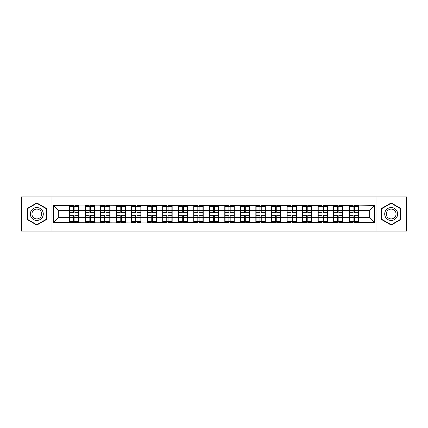 <?xml version="1.0" encoding="UTF-8"?>
<svg xmlns="http://www.w3.org/2000/svg" width="428" height="428" viewBox="0 0 428 428"><rect width="100%" height="100%" fill="white"/><g stroke="black" fill="none" stroke-linecap="round" stroke-linejoin="round"><path stroke-width="0.64" d="M376.94 231.072L406.6 231.072L406.6 196.928L376.94 196.928L376.94 231.072L51.06 231.072L51.06 196.928L21.4 196.928L21.4 231.072L51.06 231.072M376.94 196.928L51.06 196.928M369.674 217.681L369.674 210.319L358.477 210.319L358.477 217.681L369.674 217.681L374.65 222.662L374.65 205.338L349.018 205.044L349.018 210.319L342.946 210.319L342.946 217.681L349.018 217.681L349.018 210.319M374.65 222.662L358.477 222.662L358.477 222.956L349.018 222.956L349.018 222.662L342.946 222.662L342.946 222.956L333.492 222.956L333.492 222.662L327.42 222.662L327.42 222.956L317.967 222.956L317.967 222.662L311.894 222.662L311.894 222.956L302.435 222.956L302.435 222.662L296.363 222.662L296.363 222.956L286.91 222.956L286.91 222.662L280.838 222.662L280.838 222.956L271.384 222.956L271.384 222.662L265.312 222.662L265.312 222.956L255.853 222.956L255.853 222.662L249.781 222.662L249.781 222.956L240.327 222.956L240.327 222.662L234.255 222.662L234.255 222.956L224.802 222.956L224.802 222.662L218.729 222.662L218.729 222.956L209.271 222.956L209.271 222.662L203.198 222.662L203.198 222.956L193.745 222.956L193.745 222.662L187.673 222.662L187.673 222.956L178.219 222.956L178.219 222.662L172.147 222.662L172.147 222.956L162.688 222.956L162.688 222.662L156.616 222.662L156.616 222.956L53.35 222.662L53.35 205.338L69.523 205.338L69.523 210.319L58.326 210.319L58.326 217.681L69.523 217.681L69.523 210.319M349.018 205.338L342.946 205.338L342.946 205.044L333.492 205.044L333.492 205.338L327.42 205.338L327.42 205.044L317.967 205.044L317.967 205.338L311.894 205.338L311.894 205.044L302.435 205.044L302.435 205.338L296.363 205.338L296.363 205.044L286.91 205.044L286.91 205.338L280.838 205.338L280.838 205.044L271.384 205.044L271.384 205.338L265.312 205.338L265.312 205.044L255.853 205.044L255.853 205.338L249.781 205.338L249.781 205.044L240.327 205.044L240.327 205.338L234.255 205.338L234.255 205.044L224.802 205.044L224.802 205.338L218.729 205.338L218.729 205.044L209.271 205.044L209.271 205.338L203.198 205.338L203.198 205.044L193.745 205.044L193.745 205.338L187.673 205.338L187.673 205.044L178.219 205.044L178.219 205.338L172.147 205.338L172.147 205.044L162.688 205.044L162.688 205.338L156.616 205.338L156.616 205.044L147.162 205.044L147.162 205.338L141.09 205.338L141.09 205.044L131.637 205.044L131.637 205.338L69.523 205.044L69.523 205.338M349.018 217.681L349.018 222.662M342.946 217.681L342.946 222.662M342.946 205.338L342.946 210.319M327.42 217.681L333.492 217.681L333.492 210.319L327.42 210.319L327.42 222.662M333.492 217.681L333.492 222.662M333.492 205.338L333.492 210.319M327.42 205.338L327.42 210.319M311.894 217.681L317.967 217.681L317.967 210.319L311.894 210.319L311.894 222.662M317.967 217.681L317.967 222.662M317.967 205.338L317.967 210.319M311.894 205.338L311.894 210.319M296.363 217.681L302.435 217.681L302.435 210.319L296.363 210.319L296.363 222.662M302.435 217.681L302.435 222.662M302.435 205.338L302.435 210.319M296.363 205.338L296.363 210.319M280.838 217.681L286.91 217.681L286.91 210.319L280.838 210.319L280.838 222.662M286.91 217.681L286.91 222.662M286.91 205.338L286.91 210.319M280.838 205.338L280.838 210.319M265.312 217.681L271.384 217.681L271.384 210.319L265.312 210.319L265.312 222.662M271.384 217.681L271.384 222.662M271.384 205.338L271.384 210.319M265.312 205.338L265.312 210.319M249.781 217.681L255.853 217.681L255.853 210.319L249.781 210.319L249.781 222.662M255.853 217.681L255.853 222.662M255.853 205.338L255.853 210.319M249.781 205.338L249.781 210.319M234.255 217.681L240.327 217.681L240.327 210.319L234.255 210.319L234.255 222.662M240.327 217.681L240.327 222.662M240.327 205.338L240.327 210.319M234.255 205.338L234.255 210.319M218.729 217.681L224.802 217.681L224.802 210.319L218.729 210.319L218.729 222.662M224.802 217.681L224.802 222.662M224.802 205.338L224.802 210.319M218.729 205.338L218.729 210.319M203.198 217.681L209.271 217.681L209.271 210.319L203.198 210.319L203.198 222.662M209.271 217.681L209.271 222.662M209.271 205.338L209.271 210.319M203.198 205.338L203.198 210.319M187.673 217.681L193.745 217.681L193.745 210.319L187.673 210.319L187.673 222.662M193.745 217.681L193.745 222.662M193.745 205.338L193.745 210.319M187.673 205.338L187.673 210.319M172.147 217.681L178.219 217.681L178.219 210.319L172.147 210.319L172.147 222.662M178.219 217.681L178.219 222.662M178.219 205.338L178.219 210.319M172.147 205.338L172.147 210.319M156.616 217.681L162.688 217.681L162.688 210.319L156.616 210.319L156.616 222.662M162.688 217.681L162.688 222.662M162.688 205.338L162.688 210.319M156.616 205.338L156.616 210.319M141.09 217.681L147.162 217.681L147.162 210.319L141.09 210.319L141.09 222.662M147.162 217.681L147.162 222.662M147.162 205.338L147.162 210.319M141.09 205.338L141.09 210.319M125.564 217.681L131.637 217.681L131.637 210.319L125.564 210.319L125.564 222.662M131.637 217.681L131.637 222.662M131.637 205.338L131.637 210.319M125.564 205.338L125.564 210.319M110.033 217.681L116.106 217.681L116.106 210.319L110.033 210.319L110.033 222.662M116.106 217.681L116.106 222.662M116.106 205.338L116.106 210.319M110.033 205.338L110.033 210.319M94.508 217.681L100.58 217.681L100.58 210.319L94.508 210.319L94.508 222.662M100.58 217.681L100.58 222.662M100.58 205.338L100.58 210.319M94.508 205.338L94.508 210.319M78.982 217.681L85.054 217.681L85.054 210.319L78.982 210.319L78.982 222.662M85.054 217.681L85.054 222.662M85.054 205.338L85.054 210.319M78.982 205.338L78.982 210.319M69.523 217.681L69.523 222.662M58.326 217.681L53.35 222.662M53.35 205.338L58.326 210.319M358.477 217.681L358.477 222.662M358.477 205.338L358.477 210.319M374.65 205.338L369.674 210.319M36.829 202.909L27.221 208.452L27.221 219.548L36.829 225.091L46.433 219.548L46.433 208.452L36.829 202.909M381.567 219.548L391.171 225.091L400.779 219.548L400.779 208.452L391.171 202.909L381.567 208.452L381.567 219.548M69.775 210.469L73.605 210.469L73.605 205.29L69.775 205.29L69.775 215.343L73.605 215.343L73.605 217.531L74.9 217.52L74.9 215.343L78.731 215.343L78.731 205.29L74.9 205.29L74.9 206.382L78.731 206.382M73.605 209.03L74.9 209.03M74.9 206.537L73.605 206.537M69.775 212.657L73.605 212.657L73.605 210.469L74.9 210.48L74.9 212.657L78.731 212.657M69.775 206.382L73.605 206.382M73.605 221.463L74.9 221.463M73.605 218.97L74.9 218.97M69.775 222.71L73.605 222.71L73.605 221.618L69.775 221.618L69.775 222.71M69.775 215.343L69.775 217.531L73.605 217.531L73.605 221.618M69.775 217.531L69.775 221.618M78.731 215.343L78.731 222.71L74.9 222.71L74.9 221.618L78.731 221.618M78.731 217.531L74.9 217.531L74.9 221.618M78.731 210.469L74.9 210.469L74.9 206.382M85.3 210.469L89.131 210.469L89.131 205.29L85.3 205.29L85.3 215.343L89.131 215.343L89.131 217.531L90.426 217.52L90.426 215.343L94.262 215.343L94.262 205.29L90.426 205.29L90.426 206.382L94.262 206.382M89.131 209.03L90.426 209.03M90.426 206.537L89.131 206.537M85.3 212.657L89.131 212.657L89.131 210.469L90.426 210.48L90.426 212.657L94.262 212.657M85.3 206.382L89.131 206.382M89.131 221.463L90.426 221.463M89.131 218.97L90.426 218.97M85.3 222.71L89.131 222.71L89.131 221.618L85.3 221.618L85.3 222.71M85.3 215.343L85.3 217.531L89.131 217.531L89.131 221.618M85.3 217.531L85.3 221.618M94.262 215.343L94.262 222.71L90.426 222.71L90.426 221.618L94.262 221.618M94.262 217.531L90.426 217.531L90.426 221.618M94.262 210.469L90.426 210.469L90.426 206.382M100.831 210.469L104.662 210.469L104.662 205.29L100.831 205.29L100.831 215.343L104.662 215.343L104.662 217.531L105.957 217.52L105.957 215.343L109.787 215.343L109.787 205.29L105.957 205.29L105.957 206.382L109.787 206.382M104.662 209.03L105.957 209.03M105.957 206.537L104.662 206.537M100.831 212.657L104.662 212.657L104.662 210.469L105.957 210.48L105.957 212.657L109.787 212.657M100.831 206.382L104.662 206.382M104.662 221.463L105.957 221.463M104.662 218.97L105.957 218.97M100.831 222.71L104.662 222.71L104.662 221.618L100.831 221.618L100.831 222.71M100.831 215.343L100.831 217.531L104.662 217.531L104.662 221.618M100.831 217.531L100.831 221.618M109.787 215.343L109.787 222.71L105.957 222.71L105.957 221.618L109.787 221.618M109.787 217.531L105.957 217.531L105.957 221.618M109.787 210.469L105.957 210.469L105.957 206.382M116.357 210.469L120.188 210.469L120.188 205.29L116.357 205.29L116.357 215.343L120.188 215.343L120.188 217.531L121.482 217.52L121.482 215.343L125.313 215.343L125.313 205.29L121.482 205.29L121.482 206.382L125.313 206.382M120.188 209.03L121.482 209.03M121.482 206.537L120.188 206.537M116.357 212.657L120.188 212.657L120.188 210.469L121.482 210.48L121.482 212.657L125.313 212.657M116.357 206.382L120.188 206.382M120.188 221.463L121.482 221.463M120.188 218.97L121.482 218.97M116.357 222.71L120.188 222.71L120.188 221.618L116.357 221.618L116.357 222.71M116.357 215.343L116.357 217.531L120.188 217.531L120.188 221.618M116.357 217.531L116.357 221.618M125.313 215.343L125.313 222.71L121.482 222.71L121.482 221.618L125.313 221.618M125.313 217.531L121.482 217.531L121.482 221.618M125.313 210.469L121.482 210.469L121.482 206.382M131.883 210.469L135.713 210.469L135.713 205.29L131.883 205.29L131.883 215.343L135.713 215.343L135.713 217.531L137.008 217.52L137.008 215.343L140.844 215.343L140.844 205.29L137.008 205.29L137.008 206.382L140.844 206.382M135.713 209.03L137.008 209.03M137.008 206.537L135.713 206.537M131.883 212.657L135.713 212.657L135.713 210.469L137.008 210.48L137.008 212.657L140.844 212.657M131.883 206.382L135.713 206.382M135.713 221.463L137.008 221.463M135.713 218.97L137.008 218.97M131.883 222.71L135.713 222.71L135.713 221.618L131.883 221.618L131.883 222.71M131.883 215.343L131.883 217.531L135.713 217.531L135.713 221.618M131.883 217.531L131.883 221.618M140.844 215.343L140.844 222.71L137.008 222.71L137.008 221.618L140.844 221.618M140.844 217.531L137.008 217.531L137.008 221.618M140.844 210.469L137.008 210.469L137.008 206.382M147.409 210.469L151.245 210.469L151.245 205.29L147.409 205.29L147.409 215.343L151.245 215.343L151.245 217.531L152.539 217.52L152.539 215.343L156.37 215.343L156.37 205.29L152.539 205.29L152.539 206.382L156.37 206.382M151.245 209.03L152.539 209.03M152.539 206.537L151.245 206.537M147.409 212.657L151.245 212.657L151.245 210.469L152.539 210.48L152.539 212.657L156.37 212.657M147.409 206.382L151.245 206.382M151.245 221.463L152.539 221.463M151.245 218.97L152.539 218.97M147.409 222.71L151.245 222.71L151.245 221.618L147.409 221.618L147.409 222.71M147.409 215.343L147.409 217.531L151.245 217.531L151.245 221.618M147.409 217.531L147.409 221.618M156.37 215.343L156.37 222.71L152.539 222.71L152.539 221.618L156.37 221.618M156.37 217.531L152.539 217.531L152.539 221.618M156.37 210.469L152.539 210.469L152.539 206.382M42.431 210.763A6.468 6.468 0 0 0 33.593 208.399A6.468 6.468 0 0 0 31.223 217.237A6.468 6.468 0 0 0 40.061 219.601A6.468 6.468 0 0 0 42.431 210.763M41.072 211.55A4.901 4.901 0 0 0 34.379 209.757A4.901 4.901 0 0 0 32.587 216.45A4.901 4.901 0 0 0 39.28 218.243A4.901 4.901 0 0 0 41.072 211.55M36.829 224.748L27.52 219.371L27.52 208.629L36.829 203.252L46.133 208.629L46.133 219.371L36.829 224.748M396.777 210.763A6.468 6.468 0 0 0 387.939 208.399A6.468 6.468 0 0 0 385.569 217.237A6.468 6.468 0 0 0 394.407 219.601A6.468 6.468 0 0 0 396.777 210.763M395.413 211.55A4.901 4.901 0 0 0 388.72 209.757A4.901 4.901 0 0 0 386.928 216.45A4.901 4.901 0 0 0 393.621 218.243A4.901 4.901 0 0 0 395.413 211.55M391.171 224.748L381.867 219.371L381.867 208.629L391.171 203.252L400.48 208.629L400.48 219.371L391.171 224.748M162.94 210.469L166.77 210.469L166.77 205.29L162.94 205.29L162.94 215.343L166.77 215.343L166.77 217.531L168.065 217.52L168.065 215.343L171.896 215.343L171.896 205.29L168.065 205.29L168.065 206.382L171.896 206.382M166.77 209.03L168.065 209.03M168.065 206.537L166.77 206.537M162.94 212.657L166.77 212.657L166.77 210.469L168.065 210.48L168.065 212.657L171.896 212.657M162.94 206.382L166.77 206.382M166.77 221.463L168.065 221.463M166.77 218.97L168.065 218.97M162.94 222.71L166.77 222.71L166.77 221.618L162.94 221.618L162.94 222.71M162.94 215.343L162.94 217.531L166.77 217.531L166.77 221.618M162.94 217.531L162.94 221.618M171.896 215.343L171.896 222.71L168.065 222.71L168.065 221.618L171.896 221.618M171.896 217.531L168.065 217.531L168.065 221.618M171.896 210.469L168.065 210.469L168.065 206.382M178.465 210.469L182.296 210.469L182.296 205.29L178.465 205.29L178.465 215.343L182.296 215.343L182.296 217.531L183.591 217.52L183.591 215.343L187.427 215.343L187.427 205.29L183.591 205.29L183.591 206.382L187.427 206.382M182.296 209.03L183.591 209.03M183.591 206.537L182.296 206.537M178.465 212.657L182.296 212.657L182.296 210.469L183.591 210.48L183.591 212.657L187.427 212.657M178.465 206.382L182.296 206.382M182.296 221.463L183.591 221.463M182.296 218.97L183.591 218.97M178.465 222.71L182.296 222.71L182.296 221.618L178.465 221.618L178.465 222.71M178.465 215.343L178.465 217.531L182.296 217.531L182.296 221.618M178.465 217.531L178.465 221.618M187.427 215.343L187.427 222.71L183.591 222.71L183.591 221.618L187.427 221.618M187.427 217.531L183.591 217.531L183.591 221.618M187.427 210.469L183.591 210.469L183.591 206.382M193.991 210.469L197.827 210.469L197.827 205.29L193.991 205.29L193.991 215.343L197.827 215.343L197.827 217.531L199.122 217.52L199.122 215.343L202.952 215.343L202.952 205.29L199.122 205.29L199.122 206.382L202.952 206.382M197.827 209.03L199.122 209.03M199.122 206.537L197.827 206.537M193.991 212.657L197.827 212.657L197.827 210.469L199.122 210.48L199.122 212.657L202.952 212.657M193.991 206.382L197.827 206.382M197.827 221.463L199.122 221.463M197.827 218.97L199.122 218.97M193.991 222.71L197.827 222.71L197.827 221.618L193.991 221.618L193.991 222.71M193.991 215.343L193.991 217.531L197.827 217.531L197.827 221.618M193.991 217.531L193.991 221.618M202.952 215.343L202.952 222.71L199.122 222.71L199.122 221.618L202.952 221.618M202.952 217.531L199.122 217.531L199.122 221.618M202.952 210.469L199.122 210.469L199.122 206.382M209.522 210.469L213.353 210.469L213.353 205.29L209.522 205.29L209.522 215.343L213.353 215.343L213.353 217.531L214.647 217.52L214.647 215.343L218.478 215.343L218.478 205.29L214.647 205.29L214.647 206.382L218.478 206.382M213.353 209.03L214.647 209.03M214.647 206.537L213.353 206.537M209.522 212.657L213.353 212.657L213.353 210.469L214.647 210.48L214.647 212.657L218.478 212.657M209.522 206.382L213.353 206.382M213.353 221.463L214.647 221.463M213.353 218.97L214.647 218.97M209.522 222.71L213.353 222.71L213.353 221.618L209.522 221.618L209.522 222.71M209.522 215.343L209.522 217.531L213.353 217.531L213.353 221.618M209.522 217.531L209.522 221.618M218.478 215.343L218.478 222.71L214.647 222.71L214.647 221.618L218.478 221.618M218.478 217.531L214.647 217.531L214.647 221.618M218.478 210.469L214.647 210.469L214.647 206.382M225.048 210.469L228.878 210.469L228.878 205.29L225.048 205.29L225.048 215.343L228.878 215.343L228.878 217.531L230.173 217.52L230.173 215.343L234.009 215.343L234.009 205.29L230.173 205.29L230.173 206.382L234.009 206.382M228.878 209.03L230.173 209.03M230.173 206.537L228.878 206.537M225.048 212.657L228.878 212.657L228.878 210.469L230.173 210.48L230.173 212.657L234.009 212.657M225.048 206.382L228.878 206.382M228.878 221.463L230.173 221.463M228.878 218.97L230.173 218.97M225.048 222.71L228.878 222.71L228.878 221.618L225.048 221.618L225.048 222.71M225.048 215.343L225.048 217.531L228.878 217.531L228.878 221.618M225.048 217.531L225.048 221.618M234.009 215.343L234.009 222.71L230.173 222.71L230.173 221.618L234.009 221.618M234.009 217.531L230.173 217.531L230.173 221.618M234.009 210.469L230.173 210.469L230.173 206.382M240.573 210.469L244.409 210.469L244.409 205.29L240.573 205.29L240.573 215.343L244.409 215.343L244.409 217.531L245.704 217.52L245.704 215.343L249.535 215.343L249.535 205.29L245.704 205.29L245.704 206.382L249.535 206.382M244.409 209.03L245.704 209.03M245.704 206.537L244.409 206.537M240.573 212.657L244.409 212.657L244.409 210.469L245.704 210.48L245.704 212.657L249.535 212.657M240.573 206.382L244.409 206.382M244.409 221.463L245.704 221.463M244.409 218.97L245.704 218.97M240.573 222.71L244.409 222.71L244.409 221.618L240.573 221.618L240.573 222.71M240.573 215.343L240.573 217.531L244.409 217.531L244.409 221.618M240.573 217.531L240.573 221.618M249.535 215.343L249.535 222.71L245.704 222.71L245.704 221.618L249.535 221.618M249.535 217.531L245.704 217.531L245.704 221.618M249.535 210.469L245.704 210.469L245.704 206.382M256.105 210.469L259.935 210.469L259.935 205.29L256.105 205.29L256.105 215.343L259.935 215.343L259.935 217.531L261.23 217.52L261.23 215.343L265.06 215.343L265.06 205.29L261.23 205.29L261.23 206.382L265.06 206.382M259.935 209.03L261.23 209.03M261.23 206.537L259.935 206.537M256.105 212.657L259.935 212.657L259.935 210.469L261.23 210.48L261.23 212.657L265.06 212.657M256.105 206.382L259.935 206.382M259.935 221.463L261.23 221.463M259.935 218.97L261.23 218.97M256.105 222.71L259.935 222.71L259.935 221.618L256.105 221.618L256.105 222.71M256.105 215.343L256.105 217.531L259.935 217.531L259.935 221.618M256.105 217.531L256.105 221.618M265.06 215.343L265.06 222.71L261.23 222.71L261.23 221.618L265.06 221.618M265.06 217.531L261.23 217.531L261.23 221.618M265.06 210.469L261.23 210.469L261.23 206.382M271.63 210.469L275.461 210.469L275.461 205.29L271.63 205.29L271.63 215.343L275.461 215.343L275.461 217.531L276.755 217.52L276.755 215.343L280.591 215.343L280.591 205.29L276.755 205.29L276.755 206.382L280.591 206.382M275.461 209.03L276.755 209.03M276.755 206.537L275.461 206.537M271.63 212.657L275.461 212.657L275.461 210.469L276.755 210.48L276.755 212.657L280.591 212.657M271.63 206.382L275.461 206.382M275.461 221.463L276.755 221.463M275.461 218.97L276.755 218.97M271.63 222.71L275.461 222.71L275.461 221.618L271.63 221.618L271.63 222.71M271.63 215.343L271.63 217.531L275.461 217.531L275.461 221.618M271.63 217.531L271.63 221.618M280.591 215.343L280.591 222.71L276.755 222.71L276.755 221.618L280.591 221.618M280.591 217.531L276.755 217.531L276.755 221.618M280.591 210.469L276.755 210.469L276.755 206.382M287.156 210.469L290.992 210.469L290.992 205.29L287.156 205.29L287.156 215.343L290.992 215.343L290.992 217.531L292.287 217.52L292.287 215.343L296.117 215.343L296.117 205.29L292.287 205.29L292.287 206.382L296.117 206.382M290.992 209.03L292.287 209.03M292.287 206.537L290.992 206.537M287.156 212.657L290.992 212.657L290.992 210.469L292.287 210.48L292.287 212.657L296.117 212.657M287.156 206.382L290.992 206.382M290.992 221.463L292.287 221.463M290.992 218.97L292.287 218.97M287.156 222.71L290.992 222.71L290.992 221.618L287.156 221.618L287.156 222.71M287.156 215.343L287.156 217.531L290.992 217.531L290.992 221.618M287.156 217.531L287.156 221.618M296.117 215.343L296.117 222.71L292.287 222.71L292.287 221.618L296.117 221.618M296.117 217.531L292.287 217.531L292.287 221.618M296.117 210.469L292.287 210.469L292.287 206.382M302.687 210.469L306.518 210.469L306.518 205.29L302.687 205.29L302.687 215.343L306.518 215.343L306.518 217.531L307.812 217.52L307.812 215.343L311.643 215.343L311.643 205.29L307.812 205.29L307.812 206.382L311.643 206.382M306.518 209.03L307.812 209.03M307.812 206.537L306.518 206.537M302.687 212.657L306.518 212.657L306.518 210.469L307.812 210.48L307.812 212.657L311.643 212.657M302.687 206.382L306.518 206.382M306.518 221.463L307.812 221.463M306.518 218.97L307.812 218.97M302.687 222.71L306.518 222.71L306.518 221.618L302.687 221.618L302.687 222.71M302.687 215.343L302.687 217.531L306.518 217.531L306.518 221.618M302.687 217.531L302.687 221.618M311.643 215.343L311.643 222.71L307.812 222.71L307.812 221.618L311.643 221.618M311.643 217.531L307.812 217.531L307.812 221.618M311.643 210.469L307.812 210.469L307.812 206.382M318.213 210.469L322.043 210.469L322.043 205.29L318.213 205.29L318.213 215.343L322.043 215.343L322.043 217.531L323.338 217.52L323.338 215.343L327.169 215.343L327.169 205.29L323.338 205.29L323.338 206.382L327.169 206.382M322.043 209.03L323.338 209.03M323.338 206.537L322.043 206.537M318.213 212.657L322.043 212.657L322.043 210.469L323.338 210.48L323.338 212.657L327.169 212.657M318.213 206.382L322.043 206.382M322.043 221.463L323.338 221.463M322.043 218.97L323.338 218.97M318.213 222.71L322.043 222.71L322.043 221.618L318.213 221.618L318.213 222.71M318.213 215.343L318.213 217.531L322.043 217.531L322.043 221.618M318.213 217.531L318.213 221.618M327.169 215.343L327.169 222.71L323.338 222.71L323.338 221.618L327.169 221.618M327.169 217.531L323.338 217.531L323.338 221.618M327.169 210.469L323.338 210.469L323.338 206.382M333.738 210.469L337.574 210.469L337.574 205.29L333.738 205.29L333.738 215.343L337.574 215.343L337.574 217.531L338.869 217.52L338.869 215.343L342.7 215.343L342.7 205.29L338.869 205.29L338.869 206.382L342.7 206.382M337.574 209.03L338.869 209.03M338.869 206.537L337.574 206.537M333.738 212.657L337.574 212.657L337.574 210.469L338.869 210.48L338.869 212.657L342.7 212.657M333.738 206.382L337.574 206.382M337.574 221.463L338.869 221.463M337.574 218.97L338.869 218.97M333.738 222.71L337.574 222.71L337.574 221.618L333.738 221.618L333.738 222.71M333.738 215.343L333.738 217.531L337.574 217.531L337.574 221.618M333.738 217.531L333.738 221.618M342.7 215.343L342.7 222.71L338.869 222.71L338.869 221.618L342.7 221.618M342.7 217.531L338.869 217.531L338.869 221.618M342.7 210.469L338.869 210.469L338.869 206.382M349.269 210.469L353.1 210.469L353.1 205.29L349.269 205.29L349.269 215.343L353.1 215.343L353.1 217.531L354.395 217.52L354.395 215.343L358.225 215.343L358.225 205.29L354.395 205.29L354.395 206.382L358.225 206.382M353.1 209.03L354.395 209.03M354.395 206.537L353.1 206.537M349.269 212.657L353.1 212.657L353.1 210.469L354.395 210.48L354.395 212.657L358.225 212.657M349.269 206.382L353.1 206.382M353.1 221.463L354.395 221.463M353.1 218.97L354.395 218.97M349.269 222.71L353.1 222.71L353.1 221.618L349.269 221.618L349.269 222.71M349.269 215.343L349.269 217.531L353.1 217.531L353.1 221.618M349.269 217.531L349.269 221.618M358.225 215.343L358.225 222.71L354.395 222.71L354.395 221.618L358.225 221.618M358.225 217.531L354.395 217.531L354.395 221.618M358.225 210.469L354.395 210.469L354.395 206.382"/></g></svg>

